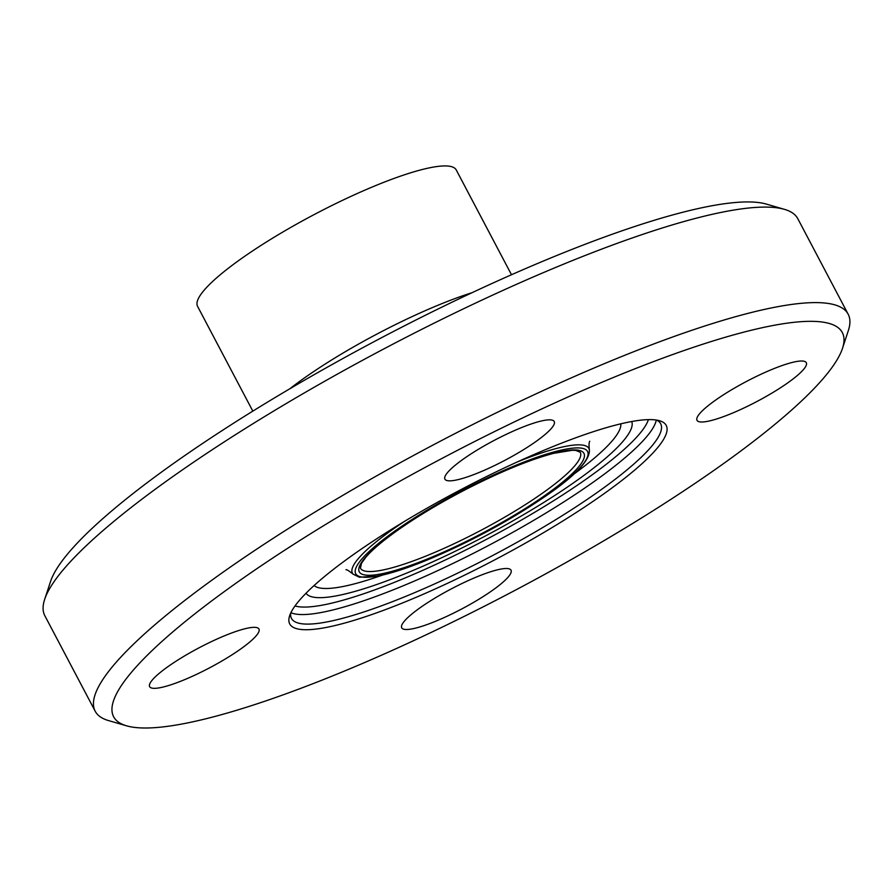 <?xml version="1.0" encoding="UTF-8"?>
<svg xmlns="http://www.w3.org/2000/svg" width="893" height="893" viewBox="0 0 893 893"><rect width="100%" height="100%" fill="white"/><g stroke="black" fill="none" stroke-linecap="round" stroke-linejoin="round"><path stroke-width="1.34" d="M716.007 399.818A61.784 11.308 -27.8 0 1 772.222 369.322A61.784 11.308 -27.8 0 1 806.301 362.692A61.784 11.308 -27.8 0 1 787.302 383.186A61.784 11.308 -27.8 0 1 731.077 413.682A61.784 11.308 -27.8 0 1 696.998 420.313A61.784 11.308 -27.8 0 1 716.007 399.818M457.819 479.686A61.784 11.308 -27.8 0 1 444.926 479.15A61.784 11.308 -27.8 0 1 478.135 449.458A61.784 11.308 -27.8 0 1 541.337 420.994A61.784 11.308 -27.8 0 1 554.229 421.529A61.784 11.308 -27.8 0 1 521.032 451.222A61.784 11.308 -27.8 0 1 457.819 479.686M239.949 649.512A61.784 11.308 -27.8 0 1 183.735 680.019A61.784 11.308 -27.8 0 1 149.644 686.65A61.784 11.308 -27.8 0 1 168.654 666.156A61.784 11.308 -27.8 0 1 224.869 635.649A61.784 11.308 -27.8 0 1 258.948 629.018A61.784 11.308 -27.8 0 1 239.949 649.512M498.127 569.656A61.784 11.308 -27.8 0 1 511.019 570.18A61.784 11.308 -27.8 0 1 477.822 599.884A61.784 11.308 -27.8 0 1 414.609 628.348A61.784 11.308 -27.8 0 1 401.716 627.812A61.784 11.308 -27.8 0 1 434.913 598.12A61.784 11.308 -27.8 0 1 498.127 569.656M656.589 420.09A208.683 38.198 -27.8 0 1 660.686 423.762A208.683 38.198 -27.8 0 1 596.502 492.981A208.683 38.198 -27.8 0 1 406.605 596.011A208.683 38.198 -27.8 0 1 291.486 618.414A208.683 38.198 -27.8 0 1 290.772 612.966M600.766 496.006A212.802 38.946 -27.8 0 1 391.045 607.486A212.802 38.946 -27.8 0 1 289.645 615.768A212.802 38.946 -27.8 0 1 459.806 490.212A212.802 38.946 -27.8 0 1 659.547 420.737A212.802 38.946 -27.8 0 1 600.766 496.006M715.628 469.193A411.885 75.38 -27.8 0 1 126.549 725.819A411.885 75.38 -27.8 0 1 442.816 457.986A411.885 75.38 -27.8 0 1 842.49 348.348A411.885 75.38 -27.8 0 1 715.628 469.193M126.549 725.819L108.533 720.584A425.615 77.892 -27.8 0 1 95.194 711.23A425.615 77.892 -27.8 0 1 435.349 443.821A425.615 77.892 -27.8 0 1 848.171 314.224A425.615 77.892 -27.8 0 1 848.35 330.533L842.49 348.348M95.194 711.23L44.829 615.712A425.615 77.892 -27.8 0 1 44.65 599.415A425.615 77.892 -27.8 0 1 384.995 348.303A425.615 77.892 -27.8 0 1 784.467 209.353A425.615 77.892 -27.8 0 1 797.806 218.707L848.171 314.224M44.65 599.415L50.51 581.6A411.885 75.38 -27.8 0 1 379.871 338.592A411.885 75.38 -27.8 0 1 766.451 204.117L784.467 209.353M252.819 411.126L197.554 306.31A146.218 26.757 -27.8 0 1 314.414 214.443A146.218 26.757 -27.8 0 1 456.234 169.927L511.499 274.743M542.04 493.472A124.25 22.738 -27.8 0 1 428.986 554.821A124.25 22.738 -27.8 0 1 360.437 568.16L361.486 563.338L365.896 557.154C372.236 549.787 382.717 540.89 397.363 530.475C416.674 516.846 439.099 503.384 464.628 490.067C499.656 472.062 529.303 459.817 553.548 453.365L572.48 450.262L575.728 450.407L580.26 452.26A124.25 22.738 -27.8 0 1 542.04 493.472M544.886 495.492A126.996 23.24 -27.8 0 1 360.638 573.384A126.996 23.24 -27.8 0 1 509.311 468.914A126.996 23.24 -27.8 0 1 544.886 495.492M547.219 494.956A131.025 23.977 -27.8 0 1 357.111 575.315A131.025 23.977 -27.8 0 1 510.506 467.53A131.025 23.977 -27.8 0 1 547.219 494.956M345.993 569.767C346.25 569.165 348.627 570.627 353.126 574.166A133.682 24.468 -27.8 0 1 404.272 521.512M517.014 462.083A133.682 24.468 -27.8 0 1 589.347 449.625C590.273 459.772 576.331 474.83 547.532 494.811C513.263 518.465 475.188 539.35 433.328 557.478C410.869 566.977 392.34 573.194 377.75 576.119L359.354 577.213L353.126 574.166M382.394 575.125A173.811 31.813 -27.8 0 1 314.079 585.551M620.802 423.829A173.811 31.813 -27.8 0 1 573.607 474.306M631.731 421.529A184.148 33.7 -27.8 0 1 574.791 481.963A184.148 33.7 -27.8 0 1 408.838 572.212A184.148 33.7 -27.8 0 1 306.009 593.253M648.407 419.621A203.191 37.193 -27.8 0 1 585.775 479.396A203.191 37.193 -27.8 0 1 295.014 605.956M656.299 420.045A208.683 38.198 -27.8 0 1 591.456 483.426A208.683 38.198 -27.8 0 1 290.895 612.698M289.89 388.734A146.218 26.757 -27.8 0 1 472.073 292.681M589.347 449.625C588.833 445.149 588.967 442.359 589.76 441.242L589.76 441.254"/></g></svg>
